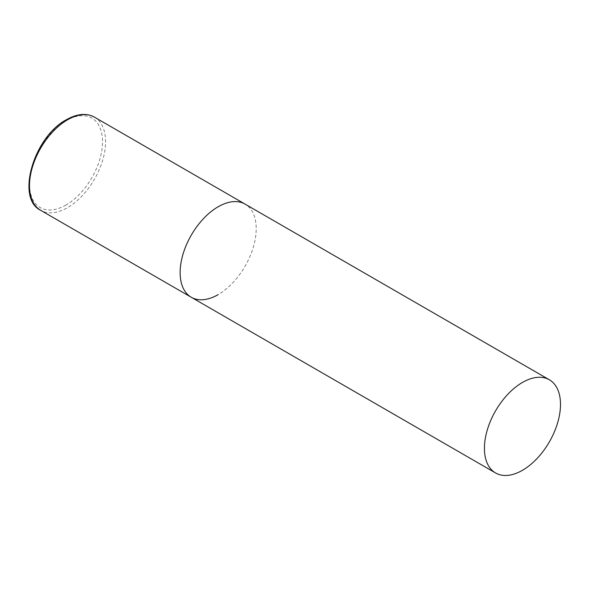 <?xml version="1.0" encoding="UTF-8"?>
<svg xmlns="http://www.w3.org/2000/svg" width="590" height="590" viewBox="0 0 590 590"><rect width="100%" height="100%" fill="white"/><g stroke="black" fill="none" stroke-linecap="round" stroke-linejoin="round"><path stroke-width="0.44" stroke-dasharray="2.95 2.21" d="M191.271 297.272A53.793 31.056 120 0 0 232.718 282.861A53.793 31.056 120 0 0 256.2 228.721A53.793 31.056 120 0 0 245.064 204.096A53.793 31.056 -60 0 1 253.309 247.203A53.793 31.056 -60 0 1 218.167 294.609M94.437 117.137A53.793 31.056 -60 0 1 102.682 160.237A53.793 31.056 -60 0 1 67.54 207.643A53.793 31.056 -60 0 1 40.644 210.306M66.014 205.01A51.64 29.817 -60 0 1 29.5 183.925A51.64 29.817 -60 0 1 66.014 120.677A51.64 29.817 -60 0 1 102.535 141.762A51.64 29.817 -60 0 1 66.014 205.01"/><path stroke-width="0.89" d="M218.167 294.609A53.793 31.056 -60 0 1 191.271 297.272A53.793 31.056 -60 0 1 183.025 254.165A53.793 31.056 -60 0 1 218.167 206.766A53.793 31.056 -60 0 1 245.064 204.096A53.793 31.056 120 0 0 203.609 218.506A53.793 31.056 120 0 0 180.127 272.646A53.793 31.056 120 0 0 191.271 297.272L40.644 210.306A53.793 31.056 -60 0 1 32.398 167.199A53.793 31.056 -60 0 1 67.54 119.8A53.793 31.056 -60 0 1 94.437 117.137C86.435 112.838 77.113 113.686 66.464 119.689C33.969 136.622 15.524 198.388 40.644 210.306M560.5 404.408A53.793 31.056 120 0 0 549.356 379.783A53.793 31.056 120 0 0 507.909 394.194A53.793 31.056 120 0 0 484.427 448.334A53.793 31.056 120 0 0 495.563 472.959A53.793 31.056 120 0 0 537.018 458.541A53.793 31.056 120 0 0 560.5 404.408M549.356 379.783L94.437 117.137M191.271 297.272L495.563 472.959"/></g></svg>
